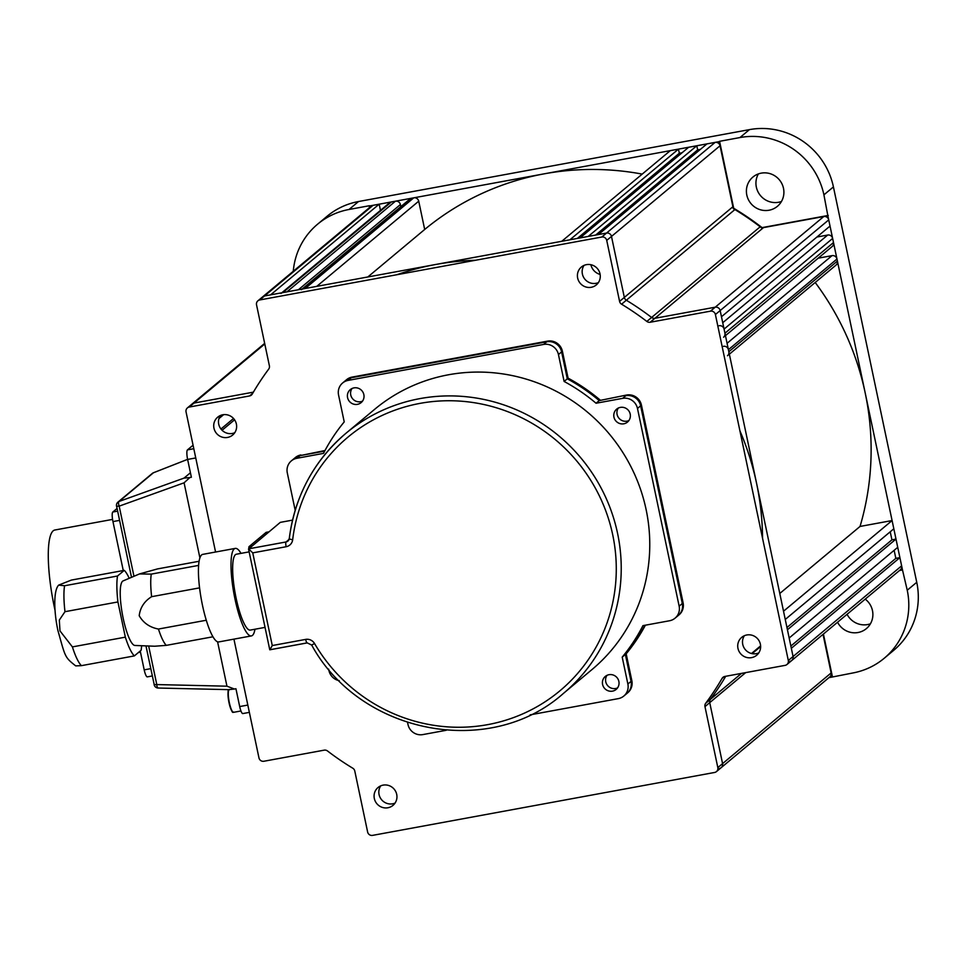 <?xml version="1.0" encoding="UTF-8"?>
<svg xmlns="http://www.w3.org/2000/svg" width="965" height="965" viewBox="0 0 965 965"><rect width="100%" height="100%" fill="white"/><g stroke="black" fill="none" stroke-linecap="round" stroke-linejoin="round"><path stroke-width="1.45" d="M379.173 204.182L373.069 205.316L259.742 299.958L601.786 237.028L606.539 233.06A4.234 4.113 50.1 0 1 611.484 236.425L624.331 297.413A4.234 4.113 -129.9 0 0 626.333 300.236A275.483 267.184 50.1 0 1 651.604 317.473A4.234 4.113 -129.9 0 0 654.933 318.281L715.222 307.196A4.234 4.113 50.1 0 1 720.167 310.561L828.73 219.887L830.033 226.063L721.47 316.737L720.167 310.561A4.234 4.113 -129.9 0 0 715.222 307.196L654.933 318.281A4.234 4.113 50.1 0 1 651.604 317.473A275.483 267.184 -129.9 0 0 626.333 300.236A4.234 4.113 50.1 0 1 624.331 297.413L611.484 236.425A4.234 4.113 -129.9 0 0 606.539 233.06L264.494 295.978A4.234 4.113 -129.9 0 0 262.649 296.846A4.234 4.113 50.1 0 1 264.494 295.978L270.61 294.856L379.173 204.182L380.475 210.37M373.069 205.316A4.234 4.113 -129.9 0 0 371.211 206.172L257.896 300.815A4.234 4.113 -129.9 0 0 256.533 304.819L269.392 365.807A4.234 4.113 50.1 0 1 268.68 369.125A275.483 267.184 50.1 0 0 252.287 394.022A4.234 4.113 50.1 0 1 249.549 395.952L252.697 393.322M253.385 392.152L194.001 403.068A4.234 4.113 -129.9 0 0 192.156 403.937A4.234 4.113 50.1 0 1 194.001 403.068L253.385 392.152M233.542 418.496L220.961 429.003M223.639 414.661L218.946 418.569M302.142 289.054L409.896 199.055A4.234 4.113 50.1 0 1 411.753 198.199L303.179 288.873A4.234 4.113 -129.9 0 0 301.333 289.729M828.73 219.887A4.234 4.113 -129.9 0 0 823.784 216.522L763.496 227.607L650.181 322.25A4.234 4.113 50.1 0 1 646.852 321.442L760.179 226.799A4.234 4.113 -129.9 0 0 763.496 227.607M760.179 226.799A275.483 267.184 -129.9 0 0 734.908 209.562L621.581 304.204A4.234 4.113 50.1 0 1 619.578 301.382L732.905 206.739A4.234 4.113 -129.9 0 0 734.908 209.562M732.905 206.739L720.047 145.763A4.234 4.113 -129.9 0 0 715.113 142.386L706.971 143.882L598.396 234.555L606.539 233.06L715.113 142.386M700.397 149.37L697.659 149.877L595.658 235.062M697.659 149.877L696.79 145.763L588.216 236.437L580.074 237.933L688.648 147.259L696.79 145.763M682.074 152.747L679.336 153.254L577.335 238.439M679.336 153.254L678.467 149.129L569.893 239.803L561.751 241.298L670.325 150.624L678.467 149.129M642.22 174.098A275.483 267.184 -129.9 0 0 424.684 229.477L418.726 201.19L316.725 286.376M367.81 276.979L424.684 229.477M475.54 260.26A275.483 267.184 -129.9 0 0 396.76 274.748M303.179 288.873L305.217 288.487L413.78 197.825A4.234 4.113 50.1 0 1 418.726 201.19M413.78 197.825L411.753 198.199M395.457 201.19L391.392 201.938L282.817 292.612L286.894 291.864L395.457 201.19A4.234 4.113 50.1 0 1 400.403 204.556L400.837 206.631M281.78 292.805L389.534 202.807A4.234 4.113 50.1 0 1 391.392 201.938M282.817 292.612A4.234 4.113 -129.9 0 0 280.972 293.481M719.371 768.49A4.234 4.113 -129.9 0 0 721.229 767.621L829.791 676.948A4.234 4.113 -129.9 0 0 831.142 672.943L823.024 634.379L832.011 677.068L852.771 672.991A72.049 69.878 50.1 0 0 884.205 658.275L893.711 650.326A72.049 69.878 -129.9 0 0 916.75 582.293L833.422 186.908A72.049 69.878 -129.9 0 0 749.455 129.624L358.534 201.528A72.049 69.878 -129.9 0 0 327.111 216.244L317.594 224.194A72.049 69.878 50.1 0 1 349.028 209.477L369.39 205.726L369.342 207.74M721.229 767.621A4.234 4.113 -129.9 0 0 722.58 763.617L709.733 702.641A4.234 4.113 50.1 0 1 710.433 699.311A275.483 267.184 -129.9 0 0 725.728 676.284A275.483 267.184 50.1 0 1 710.433 699.311A4.234 4.113 -129.9 0 0 709.733 702.641L722.58 763.617A4.234 4.113 50.1 0 1 721.229 767.621L716.464 771.59A4.234 4.113 -129.9 0 0 717.827 767.585L831.142 672.943M789.865 661.399A4.234 4.113 -129.9 0 0 791.71 660.53L900.285 569.857A4.234 4.113 -129.9 0 0 901.636 565.852L899.899 557.613L791.336 648.287L793.073 656.526A4.234 4.113 50.1 0 1 791.71 660.53A4.234 4.113 -129.9 0 0 793.073 656.526L901.636 565.852M899.899 557.613L895.834 558.361L790.854 646.031M895.834 558.361L894.133 550.327M895.99 539.085L897.727 547.324L789.165 637.998L787.428 629.759L895.99 539.085L891.925 539.833L786.957 627.503M891.925 539.833L890.225 531.787M892.094 520.545L893.819 528.784L785.257 619.458L783.52 611.219L892.094 520.545L860.044 526.444A275.483 267.184 -129.9 0 0 815.208 282.492M779.78 593.475L860.044 526.444M762.555 538.253A275.483 267.184 -129.9 0 0 739.914 430.812M727.489 355.747A4.234 4.113 -129.9 0 0 728.84 351.743L728.406 349.692A4.234 4.113 -129.9 0 0 723.473 346.314M728.84 351.743L837.415 261.081A4.234 4.113 50.1 0 1 836.052 265.073L729.359 354.191M837.415 261.081L836.981 259.018L728.406 349.692M818.199 258.186L832.035 255.641A4.234 4.113 50.1 0 1 836.981 259.018M816.897 237.04L827.693 235.05A4.234 4.113 50.1 0 1 832.638 238.427L724.064 329.101A4.234 4.113 -129.9 0 0 719.13 325.724M723.581 337.219A4.234 4.113 -129.9 0 0 724.932 333.215L833.507 242.541L832.638 238.427M724.932 333.215L724.064 329.101M833.507 242.541A4.234 4.113 50.1 0 1 832.144 246.545L725.451 335.651M683.111 602.848L641.448 405.143L640.651 405.807A12.714 12.328 -129.9 0 0 625.839 395.698A12.714 12.328 50.1 0 1 640.651 405.807L637.479 408.46L679.143 606.153L682.315 603.511L640.651 405.807L682.315 603.511L683.111 602.848A12.714 12.328 50.1 0 1 679.046 614.85L678.25 615.513A12.714 12.328 -129.9 0 0 682.315 603.511A12.714 12.328 50.1 0 1 678.25 615.513L675.078 618.155A12.714 12.328 -129.9 0 1 669.529 620.76L642.931 625.646A182.24 176.752 50.1 0 1 622.208 657.129L627.877 684.04L631.05 681.387A12.714 12.328 50.1 0 1 626.985 693.401A12.714 12.328 -129.9 0 0 631.05 681.387L625.38 654.475L626.176 653.812A182.24 176.752 -129.9 0 0 645.392 625.199M622.208 657.129L625.38 654.475A182.24 176.752 -129.9 0 0 644.909 625.284A182.24 176.752 -129.9 0 1 625.38 654.475L631.05 681.387L631.846 680.723A12.714 12.328 50.1 0 1 627.781 692.737L623.812 696.042A12.714 12.328 -129.9 0 0 627.877 684.04M631.846 680.723L626.176 653.812M626.623 395.035L599.229 400.596A182.24 176.752 -129.9 0 0 567.287 378.811L561.618 351.899L558.446 354.541L564.115 381.452A182.24 176.752 50.1 0 1 596.056 403.237L622.666 398.352L626.623 395.035A12.714 12.328 50.1 0 1 641.448 405.143M600.025 399.932A182.24 176.752 -129.9 0 0 568.083 378.147L562.402 351.236L561.618 351.899A12.714 12.328 -129.9 0 0 546.793 341.791L351.344 377.749A12.714 12.328 -129.9 0 0 345.796 380.343A12.714 12.328 50.1 0 1 351.344 377.749L546.793 341.791A12.714 12.328 50.1 0 1 561.618 351.899L567.287 378.811L568.083 378.147M547.589 341.128L352.129 377.086L348.172 380.391L543.621 344.433L547.589 341.128A12.714 12.328 50.1 0 1 562.402 351.236M348.172 380.391A12.714 12.328 -129.9 0 0 342.623 382.984L346.58 379.679A12.714 12.328 50.1 0 1 352.129 377.086M325 450.522L300.079 455.625A12.714 12.328 -129.9 0 0 294.53 458.23A12.714 12.328 50.1 0 1 300.079 455.625L296.906 458.279A12.714 12.328 -129.9 0 0 287.293 472.874L295.181 510.292M324.698 451.101L300.079 455.625L324.698 451.101M291.358 460.872L295.326 457.567A12.714 12.328 50.1 0 1 300.863 454.961M751.566 657.635A11.652 11.303 50.1 0 1 741.711 637.358A11.652 11.303 50.1 0 1 757.863 639.059A11.652 11.303 50.1 0 1 751.566 657.635M744.377 635.718A11.652 11.303 -129.9 0 0 758.743 652.919M387.906 807.765A11.652 11.303 50.1 0 1 378.051 787.5A11.652 11.303 50.1 0 1 394.19 789.201A11.652 11.303 50.1 0 1 387.906 807.765M380.705 785.86A11.652 11.303 -129.9 0 0 395.083 803.061M227.571 437.435A11.652 11.303 50.1 0 1 217.704 417.157A11.652 11.303 50.1 0 1 233.856 418.858A11.652 11.303 50.1 0 1 227.571 437.435M220.37 415.517A11.652 11.303 -129.9 0 0 234.748 432.718M724.172 676.634L722.073 678.395A4.234 4.113 50.1 0 1 724.824 676.453L785.112 665.368A4.234 4.113 -129.9 0 0 788.308 660.494L793.073 656.526L720.167 310.561L715.403 314.53A4.234 4.113 -129.9 0 0 710.469 311.164L823.784 216.522M722.073 678.395A275.483 267.184 50.1 0 1 705.68 703.292L741.482 673.389M745.668 672.629L704.969 706.609A4.234 4.113 50.1 0 1 705.68 703.292M704.969 706.609L717.827 767.585M233.928 639.132L258.958 757.875A4.234 4.113 -129.9 0 0 263.891 761.252L324.192 750.155A4.234 4.113 50.1 0 1 327.509 750.975A275.483 267.184 50.1 0 0 352.78 768.212A4.234 4.113 50.1 0 1 354.782 771.023L367.629 832.011A4.234 4.113 -129.9 0 0 372.574 835.376L714.619 772.458A4.234 4.113 -129.9 0 0 716.464 771.59M215.569 552.016L186.052 411.91A4.234 4.113 -129.9 0 1 189.249 407.049L249.549 395.952M259.742 299.958A4.234 4.113 -129.9 0 0 257.896 300.815M720.047 145.763L606.732 240.406A4.234 4.113 -129.9 0 0 601.786 237.028M606.732 240.406L619.578 301.382M621.581 304.204A275.483 267.184 50.1 0 1 646.852 321.442M650.181 322.25L710.469 311.164M715.403 314.53L788.308 660.494M591.231 287.293A11.652 11.303 50.1 0 1 581.376 267.028A11.652 11.303 50.1 0 1 597.516 268.728A11.652 11.303 50.1 0 1 591.231 287.293M584.042 265.375A11.652 11.303 -129.9 0 0 598.409 282.588M243.023 713.473A8.48 1.809 -100.4 0 1 242.818 713.569A8.48 1.809 -100.4 0 1 239.694 706.561L247.824 705.065M193.06 445.203L187.475 449.883L193.808 448.713M234.579 419.811L222.071 430.257M195.75 457.941L187.62 459.437A8.48 1.809 -100.4 0 1 187.475 449.883M187.62 459.437L191.372 477.253L189.852 477.542L184.086 482.814L119.177 506.143A4.234 1.665 -109.8 0 1 119.105 501.438L184.013 478.109L189.852 477.542M184.013 478.109L190.431 472.754M187.608 459.364L153.483 472.754M226.944 686.187L234.423 689.022L228.753 689.649L158.176 688.033A4.234 1.496 -88.7 0 1 156.788 684.571L226.944 686.187L217.583 641.797M158.417 687.973A4.234 1.496 -88.7 0 1 158.176 688.033A4.234 4.234 0 0 1 154.123 684.668L156.788 684.571L148.658 645.995M199.9 557.867L184.086 482.814M239.694 706.561L235.942 688.745L234.423 689.022M55.005 610.218A67.815 14.487 -100.4 0 1 54.378 607.311A67.815 14.487 -100.4 0 1 54.788 530.026L112.555 519.399M147.512 676.779A8.48 1.809 -100.4 0 1 147.307 676.875A8.48 1.809 -100.4 0 1 144.195 669.855L140.227 651.013M123.267 570.544L112.953 521.582A8.48 1.809 -100.4 0 1 112.796 512.029L117.006 508.519M248.837 548.651A4.234 0.905 -100.4 0 1 249.127 546.564L251.962 546.033M268.921 531.872L266.087 532.391A4.234 0.905 -100.4 0 1 266.195 532.342A4.234 0.905 -100.4 0 1 266.304 532.354M266.087 532.391L249.127 546.564M249.139 551.871L236.353 554.224A38.564 8.239 79.6 0 0 235.231 593.656A38.564 8.239 79.6 0 0 250.309 630.085L265.049 627.383M241.021 553.367A44.499 9.505 79.6 0 0 235.279 548.397A44.499 9.505 79.6 0 0 233.976 593.885A44.499 9.505 79.6 0 0 251.383 635.923A44.499 9.505 79.6 0 0 254.977 629.228M235.279 548.397L202.71 554.38A44.499 9.505 79.6 0 0 201.408 599.868A44.499 9.505 79.6 0 0 218.814 641.918L251.383 635.923M198.597 565.406L151.276 574.115A40.265 8.601 79.6 0 0 151.626 596.684L199.562 587.866M151.626 596.684C144.352 601.231 140.214 607.564 139.201 615.718C143.351 622.944 149.756 627.395 158.453 629.047A40.265 8.601 79.6 0 0 166.294 645.368L212.976 636.779M206.281 620.242L158.453 629.047M166.294 645.368L154.714 646.224L134.919 645.464A32.846 7.02 79.6 0 1 122.41 614.403A32.846 7.02 79.6 0 1 123.05 580.93L139.479 573.934L157.5 568.916L199.079 561.268M81.41 665.657L75.716 665.886C64.474 657.044 65.427 657.129 57.912 630.519C53.751 611.171 53.497 590.23 58.684 585.104L64.571 585.755L117.513 576.009A44.921 9.602 79.6 0 0 117.923 601.943L64.981 611.689L59.323 620.073L59.975 630.893L72.399 646.9L125.341 637.153A44.921 9.602 79.6 0 0 134.352 655.91L81.41 665.657A44.921 9.602 79.6 0 1 72.399 646.9M129.226 578.3A44.921 9.602 79.6 0 0 124.28 570.351L71.35 580.086L58.684 585.104M134.352 655.91L141.119 650.253A44.921 9.602 79.6 0 0 141.626 645.718M124.28 570.351L117.513 576.009M117.923 601.943L125.341 637.153M139.479 573.934L151.276 574.115M600.146 274.434A12.714 12.328 50.1 0 1 590.87 264.7M899.476 570.532L902.504 569.977L827.861 215.774L761.675 227.945A275.483 267.184 -129.9 0 0 733.291 208.597L719.178 141.638L368.992 206.064M884.205 658.275A72.049 69.878 50.1 0 0 907.245 590.23L902.504 569.977M823.422 634.053L832.409 676.73M828.983 677.623L832.011 677.068M293.264 271.286A72.049 69.878 50.1 0 1 317.594 224.194M781.433 201.504A19.071 18.492 50.1 0 1 758.394 173.917M769.057 210.225A19.071 18.492 50.1 0 1 752.929 177.041A19.071 18.492 50.1 0 1 779.358 179.828A19.071 18.492 50.1 0 1 769.057 210.225M828.26 215.436L762.061 227.619A275.483 267.184 50.1 0 0 733.69 208.259L719.576 141.312L739.938 137.561A72.049 69.878 50.1 0 1 823.917 194.846L827.861 215.774M865.231 599.132A19.071 18.492 50.1 0 1 858.054 632.509A19.071 18.492 50.1 0 1 837.56 622.232M870.418 623.8A19.071 18.492 50.1 0 1 847.077 614.295M339.258 680.675A12.714 12.328 -129.9 0 1 328.956 670.578L328.643 669.119M446.168 730.3L422.815 734.594A12.714 12.328 -129.9 0 1 407.99 724.486L407.58 722.556M296.906 458.279L323.504 453.381A182.24 176.752 50.1 0 1 344.228 421.898L338.558 394.999A12.714 12.328 -129.9 0 1 342.623 382.984M558.446 354.541A12.714 12.328 -129.9 0 0 543.621 344.433M596.056 403.237L599.229 400.596A182.24 176.752 -129.9 0 0 567.287 378.811L564.115 381.452M637.479 408.46A12.714 12.328 -129.9 0 0 622.666 398.352M675.078 618.155A12.714 12.328 -129.9 0 0 679.143 606.153M530.111 714.86L618.263 698.636A12.714 12.328 -129.9 0 0 623.812 696.042M617.564 687.888A8.48 8.227 50.1 0 1 607.045 675.295M602.582 684.414A8.48 8.227 -129.9 0 0 616.153 689.42A8.48 8.227 -129.9 0 0 617.033 677.647A8.48 8.227 -129.9 0 0 602.582 684.414M628.903 420.547A8.48 8.227 50.1 0 1 618.384 407.954M623.8 423.804A8.48 8.227 -129.9 0 0 628.372 410.306A8.48 8.227 -129.9 0 0 614.609 419.063A8.48 8.227 -129.9 0 0 623.8 423.804M362.563 401.09A8.48 8.227 50.1 0 1 352.044 388.497M363.853 394.613A8.48 8.227 -129.9 0 0 350.283 389.607A8.48 8.227 -129.9 0 0 349.402 401.392A8.48 8.227 -129.9 0 0 363.853 394.613M591.895 669.638A169.526 164.424 -129.9 0 0 609.422 434.117A169.526 164.424 -129.9 0 0 374.553 409.401L346.025 433.225A169.526 164.424 50.1 0 1 580.882 457.941A169.526 164.424 50.1 0 1 563.367 693.461L591.895 669.638M307.111 642.895L269.766 649.783L248.548 549.061L280.296 522.367L292.528 520.123M269.862 649.747L272.275 645.549L305.664 639.397A8.48 8.227 50.1 0 1 314.554 643.558A165.292 160.311 -129.9 0 0 575.164 676.2A165.292 160.311 -129.9 0 0 520.593 417.23A165.292 160.311 -129.9 0 0 292.672 539.737A8.48 8.227 50.1 0 1 286.135 546.733L252.746 552.873L248.596 548.844L286.062 541.956A4.234 4.113 -129.9 0 0 289.295 538.699M189.249 407.049L264.784 343.962M400.403 204.556L298.402 289.741M752.133 653.643L760.637 646.55M727.067 343.311L832.035 255.641M722.725 322.72L827.693 235.05M131.505 577.323L116.596 506.106A4.234 4.113 50.1 0 1 119.105 501.438L153.435 472.766A4.234 4.113 -129.9 0 0 152.289 473.441L117.959 502.114A4.234 4.234 0 0 0 116.524 506.239L119.177 506.143L133.966 576.286M154.195 684.535L145.956 645.887M144.195 669.855L150.745 668.649M119.503 520.388L112.953 521.582M112.796 512.029L117.561 511.148M64.571 585.755A44.921 9.602 79.6 0 0 64.981 611.689M232.794 711.929A11.23 2.4 -100.4 0 1 228.753 701.362A11.23 2.4 -100.4 0 1 228.777 690.047M229.019 689.649A11.652 2.485 79.6 0 0 228.838 699.963A11.652 2.485 79.6 0 0 233.627 712.315L240.948 710.976M907.245 590.23L916.75 582.293M358.534 201.528L349.028 209.477M739.938 137.561L749.455 129.624M833.422 186.908L823.917 194.846M307.328 642.859A4.234 0.905 -100.4 0 1 307.232 642.907A4.234 0.905 -100.4 0 1 305.664 639.397M252.746 552.873L272.275 645.549M311.767 644.934L314.554 643.558M289.331 538.458A169.526 164.424 50.1 0 1 346.025 433.225C313.806 460.836 294.892 495.962 289.259 538.579A4.234 0.76 -173.2 0 1 289.331 538.458M292.672 539.737A4.234 0.76 -173.2 0 1 289.259 538.579L287.908 541.088M286.135 546.733A4.234 0.905 -100.4 0 1 286.062 541.956L289.042 539.459M187.403 407.906L264.663 343.383M751.494 653.498L760.601 645.887M791.71 660.53L786.957 664.499M249.368 712.363L242.818 713.569M152.289 473.441A4.234 4.234 0 0 1 153.459 472.741L187.596 459.352M138.381 652.545L140.468 652.159M147.307 676.875L152.289 675.958M268.97 531.836L266.195 532.342M229.405 689.396C229.031 691.821 227.089 684.45 228.777 701.603C233.204 717.514 232.867 710.602 233.627 712.315M563.367 693.461C489.846 759.141 360.042 734.1 311.683 645.042L307.232 642.907L269.79 649.795"/></g></svg>
